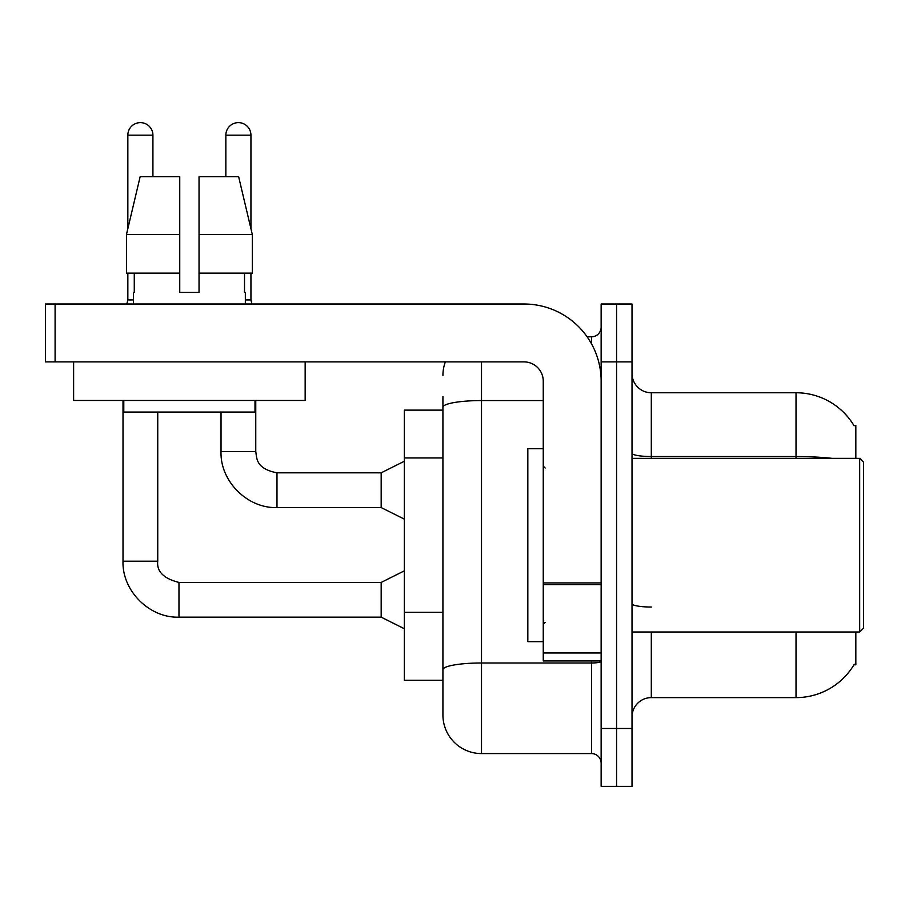 <?xml version="1.0" encoding="UTF-8"?>
<svg xmlns="http://www.w3.org/2000/svg" width="909" height="909" viewBox="0 0 909 909"><rect width="100%" height="100%" fill="white"/><g stroke="black" fill="none" stroke-linecap="round" stroke-linejoin="round"><path stroke-width="1.36" d="M855.835 632.016L855.835 664.809L853.937 664.809L854.278 664.24A67.527 67.527 0 0 1 796.023 697.612L651.31 697.612A19.294 19.294 0 0 0 632.016 716.906M855.835 458.363L855.835 425.56L853.937 425.56A67.527 67.527 0 0 0 796.023 392.756L651.31 392.756A19.294 19.294 0 0 1 632.016 373.463A19.294 19.294 0 0 0 651.31 392.756L651.31 458.363M442.922 410.118L404.335 410.118L404.335 680.25L442.922 680.25L442.922 714.985L442.922 410.118M616.575 728.484L616.575 786.376L632.016 786.376L632.016 728.484L616.575 728.484L616.575 786.376L601.144 786.376L601.144 728.484L616.575 728.484L616.575 361.884L616.575 728.484M601.144 728.484L601.144 304.004L616.575 304.004L616.575 361.884L616.575 304.004L632.016 304.004L632.016 728.484M832.201 458.363A67.527 11.726 180 0 0 796.023 456.534L796.023 392.756A67.527 67.527 0 0 1 854.074 425.798A67.527 67.527 0 0 0 796.023 392.756A67.527 67.527 0 0 1 853.937 425.56M481.509 361.884L481.509 753.572L591.498 753.572L591.498 660.957M587.1 336.807L591.498 336.807A9.647 9.647 0 0 0 601.144 327.149A9.647 9.647 0 0 1 591.498 336.807A9.647 9.647 0 0 0 601.144 327.149M442.922 444.444L442.922 396.619M442.922 693.76L442.922 625.824M601.144 763.219A9.647 9.647 0 0 0 591.498 753.572M442.922 375.394A38.587 38.587 0 0 1 445.365 361.884A38.587 38.587 0 0 0 442.922 375.394A38.587 38.587 0 0 1 445.365 361.884M481.509 753.572A38.587 38.587 0 0 1 442.922 714.985M179.743 234.545L179.743 273.132L179.743 234.545L179.743 273.132L126.453 273.132L126.453 234.545L140.156 176.653L179.743 176.653L179.743 234.545L126.453 234.545L127.839 228.659L127.839 135.168A12.544 12.544 0 0 1 140.384 122.624A12.544 12.544 0 0 1 152.917 135.168L152.917 176.653M404.335 628.733L381.178 617.154L381.178 582.419L404.335 570.852M123.01 400.471L123.01 561.205L157.746 561.205L157.746 412.05M127.839 273.132L127.839 299.947L133.43 299.947M225.852 176.653L225.852 135.168A12.544 12.544 0 0 1 238.397 122.624A12.544 12.544 0 0 1 250.941 135.168L250.941 228.659L252.327 234.545L252.327 273.132L199.037 273.132L199.037 176.653L238.624 176.653L252.327 234.545L199.037 234.545M404.335 519.141L381.178 507.563L381.178 472.828L404.335 461.249M221.035 412.05L221.035 451.603L255.759 451.603L255.759 400.471M245.339 299.947L250.941 299.947L251.952 304.004M250.941 273.132L250.941 299.947M601.144 660.957L543.252 660.957L543.252 582.93L601.144 582.93L601.144 381.178A77.174 77.174 0 0 0 523.959 304.004L55.097 304.004L55.097 361.884L523.959 361.884A19.294 19.294 0 0 1 543.252 381.178L543.252 582.93M55.097 361.884L45.45 361.884L45.45 304.004L55.097 304.004M543.252 448.716L527.822 448.716L527.822 641.663L543.252 641.663M859.687 632.016L863.55 628.153L863.55 462.215L859.687 458.363L859.687 632.016L632.016 632.016M305.163 361.884L305.163 400.471L73.618 400.471L73.618 361.884M199.037 292.425L179.743 292.425L199.037 292.425L179.743 292.425L199.037 292.425L199.037 273.132M133.43 292.425L134.271 292.425L133.43 292.425L133.43 304.004M245.339 292.425L244.51 292.425L245.339 292.425L245.339 304.004M244.51 273.132L244.51 292.425M179.743 273.132L179.743 292.425M134.271 292.425L134.271 273.132M123.783 400.471L123.783 412.05L254.997 412.05L254.997 400.471M252.327 273.132L252.327 234.545L238.624 176.653M140.156 176.653L126.453 234.545M442.922 457.954L404.335 457.954M442.922 612.314L404.335 612.314M651.31 632.016L651.31 697.612M796.023 697.612L796.023 632.016M796.023 458.363L796.023 456.534L651.31 456.534A19.294 3.352 -0 0 1 632.016 453.182M632.016 361.884L601.144 361.884M651.31 607.03A19.294 3.352 0 0 1 632.016 603.678M601.144 661.309A9.647 1.67 0 0 1 591.498 662.991L481.509 662.991A38.587 6.704 180 0 0 442.922 669.694M442.922 407.277A38.587 6.704 180 0 1 481.509 400.574L543.252 400.574M591.498 343.818L591.498 336.807M381.178 617.154L178.971 617.154C149.428 618.211 121.965 590.736 123.01 561.205C121.965 590.736 149.428 618.211 178.971 617.154C149.428 618.211 121.965 590.736 123.01 561.205C121.965 590.736 149.428 618.211 178.971 617.154L178.971 582.419C163.654 578.567 156.575 571.488 157.746 561.205C156.575 571.488 163.654 578.567 178.971 582.419C163.654 578.567 156.575 571.488 157.746 561.205C156.575 571.488 163.654 578.567 178.971 582.419C163.654 578.567 156.575 571.488 157.746 561.205M127.839 135.168L152.917 135.168M381.178 507.563L276.984 507.563C247.453 508.62 219.978 481.145 221.035 451.603C219.978 481.145 247.453 508.62 276.984 507.563C247.453 508.62 219.978 481.145 221.035 451.603C219.978 481.145 247.453 508.62 276.984 507.563L276.984 472.828L381.178 472.828M225.852 135.168L250.941 135.168M601.144 584.612L543.252 584.612M543.252 652.98L601.144 652.98M381.178 582.419L178.971 582.419M123.01 561.205C121.965 590.736 149.428 618.211 178.971 617.154M127.839 299.947L126.828 304.004M255.759 451.603C256.94 458.352 255.702 468.601 276.984 472.828M545.184 468.01L543.252 466.078M632.016 458.363L859.687 458.363M545.184 622.37L543.252 624.29"/></g></svg>
